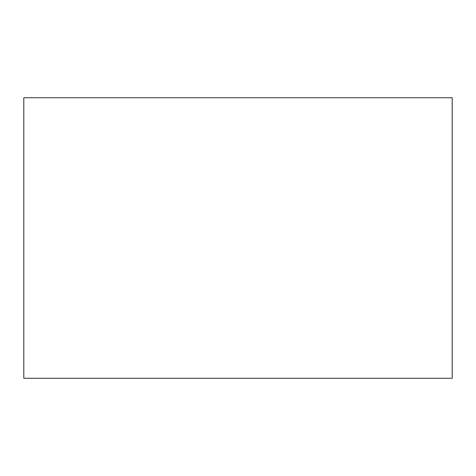 <?xml version="1.0" encoding="UTF-8"?>
<svg xmlns="http://www.w3.org/2000/svg" width="476" height="476" viewBox="0 0 476 476"><rect width="100%" height="100%" fill="white"/><g stroke="black" fill="none" stroke-linecap="round" stroke-linejoin="round"><path stroke-width="0.71" d="M452.2 97.735L452.2 378.265L452.2 97.735L23.8 97.735L23.8 378.265L23.8 97.735L452.2 97.735M23.8 378.265L452.2 378.265L23.8 378.265"/></g></svg>
